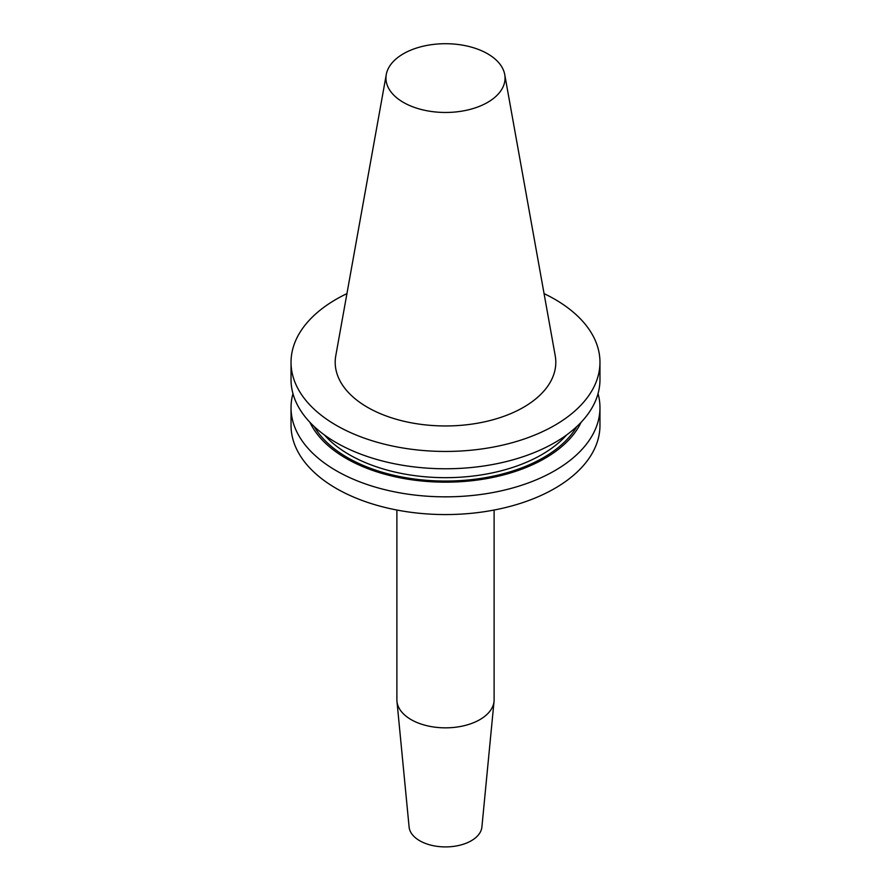 <?xml version="1.0" encoding="UTF-8"?>
<svg xmlns="http://www.w3.org/2000/svg" width="891" height="891" viewBox="0 0 891 891"><rect width="100%" height="100%" fill="white"/><g stroke="black" fill="none" stroke-linecap="round" stroke-linejoin="round"><path stroke-width="1.34" d="M346.933 293.618A154.466 89.178 0 0 0 291.034 362.269A154.466 89.178 0 0 0 445.5 451.447A154.466 89.178 0 0 0 599.966 362.269A154.466 89.178 0 0 0 554.725 299.22A154.466 89.178 0 0 0 544.067 293.618M504.729 74.543L555.216 355.709A110.306 63.684 180 0 1 523.496 407.31A110.306 63.684 180 0 1 398.088 419.772A110.306 63.684 180 0 1 335.784 355.709L386.271 74.543A59.552 34.381 0 0 0 419.906 109.125A59.552 34.381 0 0 0 487.611 102.398A59.552 34.381 0 0 0 504.729 74.543A59.552 34.381 0 0 0 465.414 45.686A59.552 34.381 0 0 0 403.389 53.772A59.552 34.381 0 0 0 386.271 74.543M291.034 407.666L291.034 425.386A154.466 89.178 0 0 0 445.5 514.564A154.466 89.178 0 0 0 599.966 425.386L599.966 407.666A154.466 89.178 180 0 1 485.896 493.737A154.466 89.178 180 0 1 312.173 452.695A154.466 89.178 180 0 1 291.034 407.666A154.466 89.178 180 0 1 292.961 393.633M598.039 393.633A154.466 89.178 180 0 1 599.966 407.666M581.055 422.345A140.477 81.103 180 0 1 462.151 481.597A140.477 81.103 180 0 1 322.431 440.176A140.477 81.103 180 0 1 309.945 422.345M599.966 362.269L599.966 379.588A154.466 89.178 180 0 1 485.896 465.67A154.466 89.178 180 0 1 312.173 424.617A154.466 89.178 180 0 1 310.179 422.59A154.466 89.178 180 0 1 291.034 379.588L291.034 362.269M494.037 701.351A48.615 28.067 0 0 1 479.87 719.627A48.615 28.067 180 0 1 428.159 725.998A48.615 28.067 180 0 1 396.963 701.351L409.103 827.037A36.453 21.05 0 0 0 432.491 845.526A36.453 21.05 0 0 0 471.283 840.748A36.453 21.05 0 0 0 481.897 827.037L494.037 701.351A48.615 28.067 0 0 0 494.115 699.78L494.115 510.031M396.963 701.351A48.615 28.067 180 0 1 396.885 699.78L396.885 510.031M576.833 426.533A138.539 79.99 180 0 1 457.618 480.75A138.539 79.99 180 0 1 323.856 439.352A138.539 79.99 180 0 1 314.167 426.533M566.631 434.931A136.111 78.586 180 0 1 447.226 477.665A136.111 78.586 180 0 1 325.983 436.69A136.111 78.586 180 0 1 325.649 436.334A136.111 78.586 180 0 1 324.369 434.931"/></g></svg>
